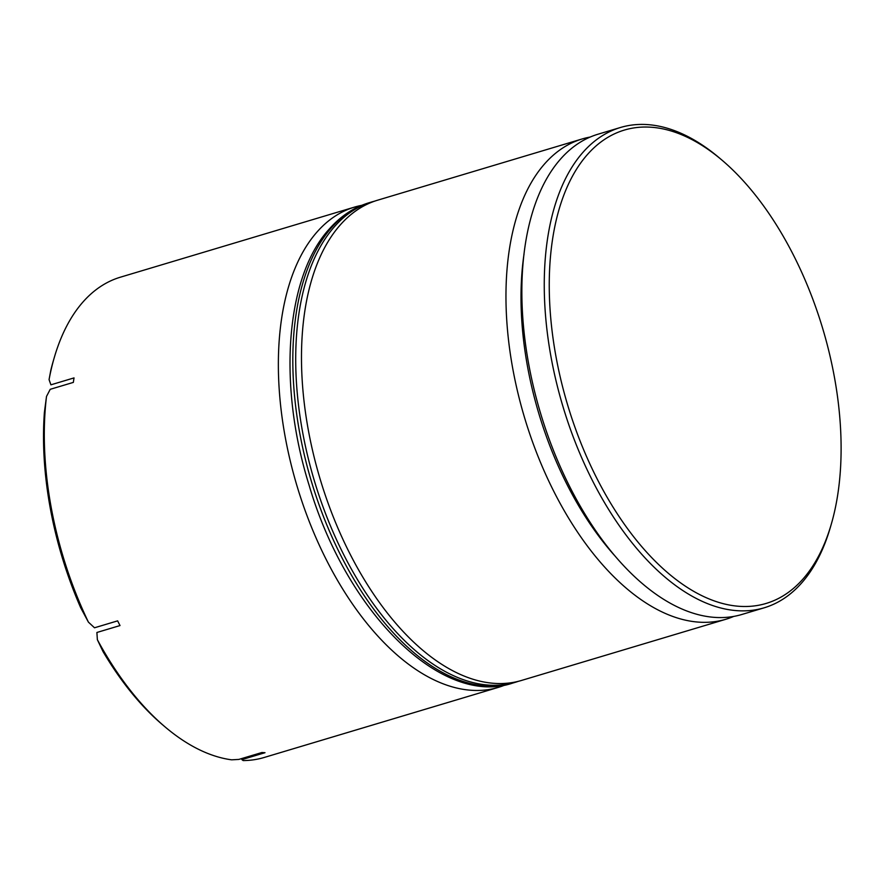 <?xml version="1.0" encoding="UTF-8"?>
<svg xmlns="http://www.w3.org/2000/svg" width="885" height="885" viewBox="0 0 885 885"><rect width="100%" height="100%" fill="white"/><g stroke="black" fill="none" stroke-linecap="round" stroke-linejoin="round"><path stroke-width="1.33" d="M524.053 253.918A239.935 129.265 73.3 0 0 614.212 555.127M733.709 616.425A250.676 135.051 -106.7 0 1 725.899 619.257A250.676 135.051 -106.7 0 1 538.025 456.35A250.676 135.051 -106.7 0 1 544.441 164.068A250.676 135.051 -106.7 0 1 582.131 138.967A250.676 135.051 -106.7 0 1 590.207 137.042M505.291 684.901A250.676 135.051 -106.7 0 1 498.299 687.391A250.676 135.051 -106.7 0 1 310.425 524.484A250.676 135.051 -106.7 0 1 316.841 232.202A250.676 135.051 -106.7 0 1 354.531 207.101A250.676 135.051 -106.7 0 1 361.744 205.342M587.186 154.809A247.092 133.126 73.3 0 0 597.109 478.84A247.092 133.126 73.3 0 0 803.204 578.768A247.092 133.126 73.3 0 0 831.236 524.351A247.092 133.126 73.3 0 0 722.282 160.395A247.092 133.126 73.3 0 0 587.186 154.809M831.236 524.351L830.318 527.504A250.676 135.051 -106.7 0 1 801.876 582.706A250.676 135.051 -106.7 0 1 764.197 607.796A250.676 135.051 -106.7 0 1 576.323 444.889A250.676 135.051 -106.7 0 1 582.728 152.607A250.676 135.051 -106.7 0 1 620.418 127.506A250.676 135.051 -106.7 0 1 719.782 158.271L722.282 160.395M243.209 758.102L241.882 759.618L243.165 760.569A250.676 135.051 73.3 0 0 264.195 757.471L498.299 687.391M354.531 207.101L120.426 277.182A250.676 135.051 73.3 0 0 82.736 302.272A250.676 135.051 73.3 0 0 54.306 357.474A250.676 135.051 73.3 0 0 49.062 379.621L50.91 384.82L74.03 377.906A250.676 135.051 73.3 0 0 73.344 382.397L50.224 389.312L46.507 396.447A250.676 135.051 73.3 0 0 88.412 622.133L94.507 627.786L117.628 620.861A250.676 135.051 73.3 0 0 120.017 625.562L96.896 632.476L97.361 639.689A250.676 135.051 73.3 0 0 164.831 726.707A250.676 135.051 73.3 0 0 231.66 759.828L238.806 759.43L261.927 752.504A250.676 135.051 73.3 0 0 265.002 752.704L241.882 759.618M582.131 138.967L377.652 200.187A250.676 135.051 73.3 0 0 339.962 225.277A250.676 135.051 73.3 0 0 333.545 517.559A250.676 135.051 73.3 0 0 521.42 680.476L725.899 619.257M620.418 127.506L598.017 134.21A250.676 135.051 73.3 0 0 560.338 159.311A250.676 135.051 73.3 0 0 553.922 451.593A250.676 135.051 73.3 0 0 741.796 614.5L764.197 607.796M164.831 726.707L162.331 724.583A247.092 133.126 -106.7 0 1 103.014 651.548L97.361 639.689M49.062 379.621L50.799 370.35A247.092 133.126 -106.7 0 1 53.388 360.626L54.306 357.474M88.412 622.133L80.701 607.752A247.092 133.126 -106.7 0 1 44.405 412.299L46.507 396.447M331.289 227.876A250.676 135.051 73.3 0 0 324.883 520.148A250.676 135.051 73.3 0 0 512.747 683.065C441.781 707.414 346.234 612.497 309.042 485.013C277.68 384.776 285.567 277.038 329.032 229.303C340.537 216.194 353.845 207.355 368.979 202.776A250.676 135.051 73.3 0 0 331.289 227.876M512.747 683.065L515.645 682.202A250.676 135.051 -106.7 0 1 327.771 519.285A250.676 135.051 -106.7 0 1 334.176 227.002A250.676 135.051 -106.7 0 1 371.866 201.913L368.979 202.776M515.645 682.202L518.566 681.262M374.82 201.094L371.866 201.913"/></g></svg>

